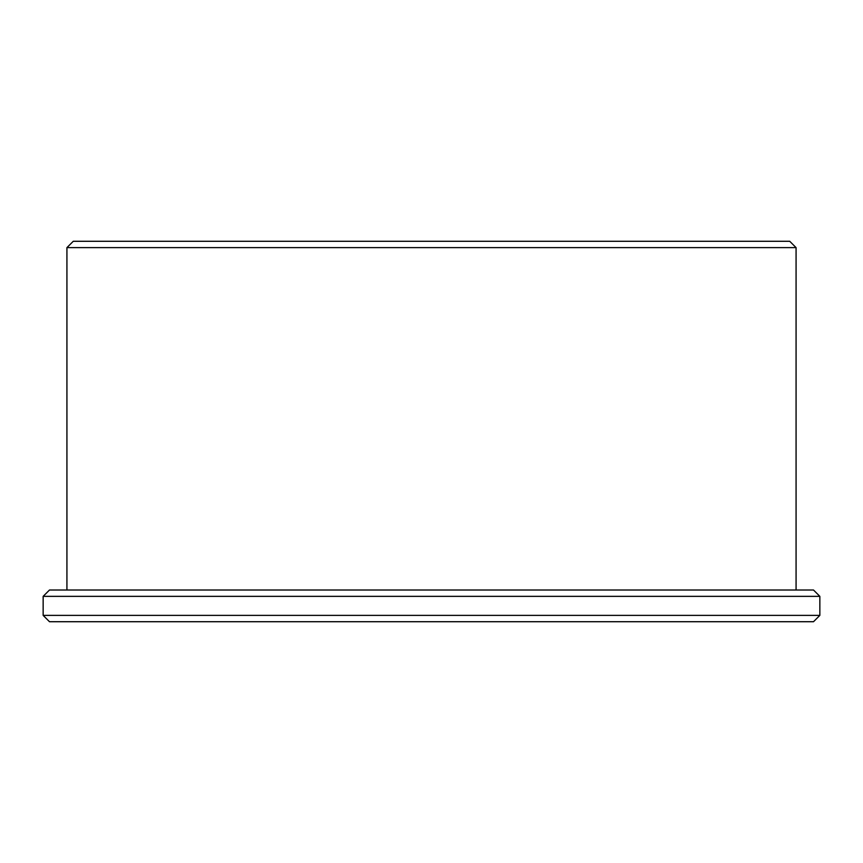 <?xml version="1.0" encoding="UTF-8"?>
<svg xmlns="http://www.w3.org/2000/svg" width="863" height="863" viewBox="0 0 863 863"><rect width="100%" height="100%" fill="white"/><g stroke="black" fill="none" stroke-linecap="round" stroke-linejoin="round"><path stroke-width="1.29" d="M43.15 615.373L49.493 621.716L813.507 621.716L819.85 615.373L819.85 596.355L43.15 596.355L43.15 615.373L819.85 615.373M819.85 596.355L813.507 590.012L49.493 590.012L43.15 596.355M66.926 590.012L66.926 247.627L796.074 247.627L796.074 590.012M796.074 247.627L789.731 241.284L73.269 241.284L66.926 247.627"/></g></svg>
